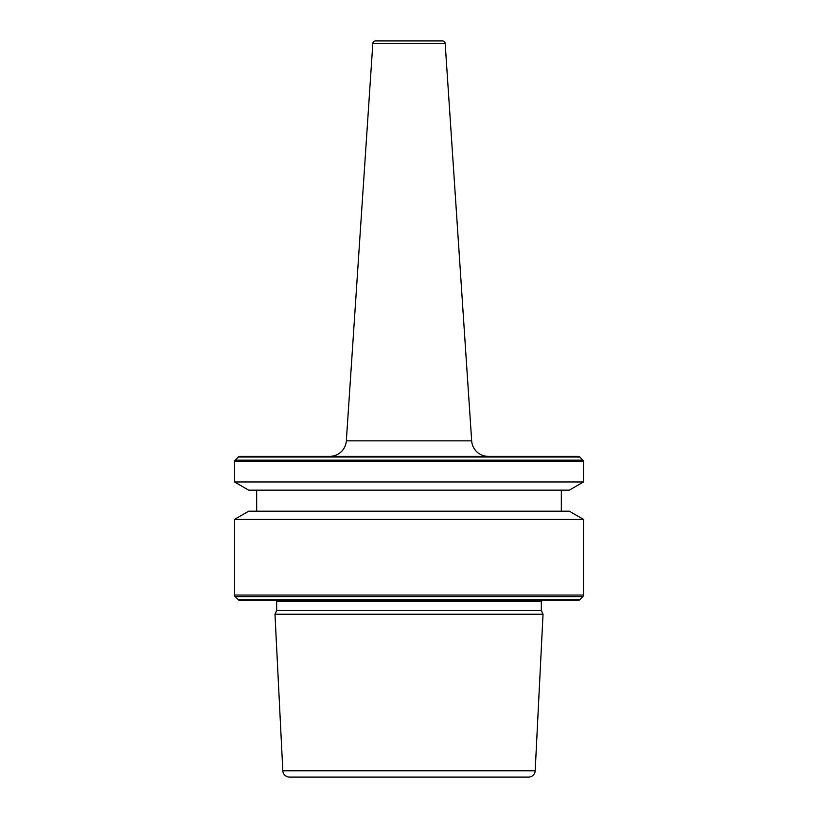 <?xml version="1.0" encoding="UTF-8"?>
<svg xmlns="http://www.w3.org/2000/svg" width="818" height="818" viewBox="0 0 818 818"><rect width="100%" height="100%" fill="white"/><g stroke="black" fill="none" stroke-linecap="round" stroke-linejoin="round"><path stroke-width="1.23" d="M471.669 440.851L445.176 43.487A2.771 2.771 0 0 0 442.415 40.9L375.585 40.9A2.771 2.771 0 0 0 372.824 43.487L346.331 440.851L471.669 440.851A16.616 16.616 0 0 0 488.254 456.362L329.746 456.362A16.616 16.616 0 0 0 346.331 440.851M329.746 456.362L488.254 456.362M276.658 610.606L541.342 610.606L541.342 601.118L276.658 601.118L276.658 610.606L274.971 614.236L543.029 614.236L535.187 770.781A6.646 6.646 0 0 1 528.551 777.1L289.449 777.1L528.551 777.1M541.342 601.118A2.771 2.771 0 0 1 541.434 600.392M276.658 601.118A2.771 2.771 0 0 0 276.566 600.392M238.283 599.737A2.219 2.219 0 0 0 239.858 600.392L578.142 600.392A2.219 2.219 0 0 0 579.717 599.737L582.845 596.608L235.155 596.608L238.283 599.737L579.717 599.737M234.51 519.389L248.682 511.199L569.318 511.199L583.49 519.389L234.51 519.389L234.51 595.044A2.219 2.219 0 0 0 235.155 596.608M583.49 519.389L583.49 595.044A2.219 2.219 0 0 1 582.845 596.608M256.668 490.156L256.668 511.199M561.332 490.156L561.332 511.199M569.318 490.156L248.682 490.156L234.51 481.966L583.49 481.966L569.318 490.156M239.858 456.362L578.142 456.362L239.858 456.362A2.219 2.219 0 0 0 238.283 457.017L235.155 460.145A2.219 2.219 0 0 0 234.51 461.71L234.51 481.966M578.142 456.362A2.219 2.219 0 0 1 579.717 457.017L582.845 460.145A2.219 2.219 0 0 1 583.49 461.71L583.49 481.966M535.187 770.781L282.813 770.781A6.646 6.646 0 0 0 289.449 777.1M282.813 770.781L274.971 614.236M541.342 610.606L543.029 614.236M555.933 600.392L262.067 600.392M445.176 43.487L372.824 43.487M583.49 595.044L234.51 595.044M583.49 461.71L234.51 461.71M582.845 460.145L235.155 460.145M579.717 457.017L238.283 457.017"/></g></svg>
